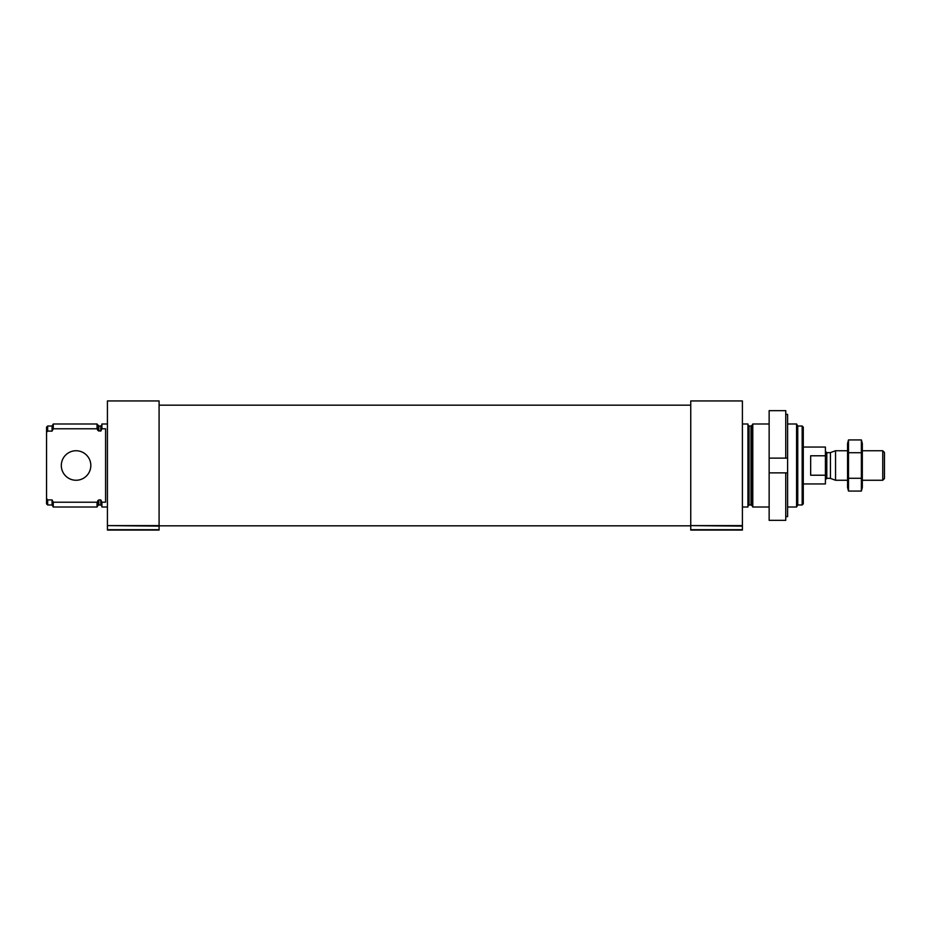 <?xml version="1.0" encoding="UTF-8"?>
<svg xmlns="http://www.w3.org/2000/svg" width="931" height="931" viewBox="0 0 931 931"><rect width="100%" height="100%" fill="white"/><g stroke="black" fill="none" stroke-linecap="round" stroke-linejoin="round"><path stroke-width="1.4" d="M107.426 507.011L101.898 507.011L101.898 502.216L105.587 502.216L105.587 428.784L101.898 428.784L101.898 423.989L107.426 423.989M101.898 428.784L100.792 431.1L97.883 430.471L97.033 428.784L97.033 423.989L53.253 423.989L53.253 428.784L52.089 431.1L52.089 426.026L53.253 423.989M101.898 506.08L100.792 504.974L100.792 499.9L101.898 502.216M100.792 499.9L98.837 499.9L97.033 502.216L53.253 502.216L52.089 499.9L53.253 502.216L53.253 507.011L97.033 507.011L97.033 502.216M97.033 428.784L53.253 428.784M52.089 504.974L52.089 499.9L47.656 499.9L47.656 504.974L52.089 504.974L53.253 507.011M52.089 431.1L47.656 431.1L47.656 426.026L52.089 426.026M47.656 431.1L46.55 432.38L46.55 427.131L47.656 426.026M47.656 504.974L46.55 503.869L46.55 498.62L47.656 499.9M46.55 432.38L46.55 498.62M802.173 426.026L802.173 504.974L803.278 503.869L803.278 427.131L802.173 426.026L797.751 426.026L796.575 423.989L787.603 423.989M802.173 504.974L797.751 504.974L797.751 426.026M797.751 504.974L796.575 507.011L796.575 423.989M769.146 507.011L752.795 507.011L752.795 423.989L769.146 423.989M742.403 507.011L747.93 507.011L747.93 423.989L742.403 423.989M690.744 525.596L742.403 526.12L742.403 400.935L690.744 400.935L690.744 525.596L742.403 525.596M690.744 526.12L690.744 530.065L742.403 530.065L742.403 526.12M107.426 525.596L159.085 526.12L159.085 400.935L107.426 400.935L107.426 525.596L159.085 525.596M107.426 526.12L107.426 530.065L159.085 530.065L159.085 526.12M90.819 465.5A14.756 14.756 0 0 1 68.685 478.278A14.756 14.756 0 0 1 68.685 452.722A14.756 14.756 0 0 1 90.819 465.5M785.752 414.376L787.603 414.376L787.603 516.624L785.752 516.624M787.603 472.878L769.146 472.878L769.146 520.348L785.752 520.348L785.752 472.878M785.752 458.122L769.146 458.122L787.603 458.122L785.752 458.122L785.752 410.652L769.146 410.652L769.146 472.878M803.278 483.945L825.413 483.945L825.413 447.055L803.278 447.055M825.413 455.783L810.657 455.783L810.657 475.217L825.413 475.217M882.751 450.744L882.751 480.256L884.45 478.557L884.45 452.443L882.751 450.744L862.315 450.744M847.559 480.256L835.538 480.256L835.538 450.744L847.559 450.744M848.502 439.932L847.559 443.459L847.559 487.541L848.502 491.068L848.502 439.932L861.373 439.932L861.373 491.068L848.502 491.068M848.502 478.278L861.373 478.278M848.502 452.722L861.373 452.722M861.373 439.932L862.315 443.459L862.315 487.541L861.373 491.068M100.792 431.1L100.792 426.026L101.898 424.92M98.837 431.1L98.837 426.026L97.033 423.989M100.792 504.974L98.837 504.974L98.837 499.9M97.883 430.471L97.883 425.467M98.837 504.974L97.883 505.533L97.883 500.529M751.945 425.467L750.991 426.026L750.991 504.974L751.945 505.533L751.945 425.467L752.795 423.989M750.991 504.974L749.048 504.974L749.048 426.026L747.93 424.92M690.744 529.704L742.403 529.704M107.426 529.704L159.085 529.704M830.44 452.594L830.44 478.406L830.44 452.594L835.538 450.744M829.975 478.325L826.798 478.325L826.798 452.675L825.413 451.291M100.792 426.026L98.837 426.026M97.883 505.533L97.033 507.011M796.575 507.011L787.603 507.011M751.945 505.533L752.795 507.011M750.991 426.026L749.048 426.026M749.048 504.974L747.93 506.08M690.744 405.171L159.085 405.171M690.744 525.829L159.085 525.829M882.751 480.256L862.315 480.256M830.44 478.406L835.538 480.256M829.975 452.675L826.798 452.675M826.798 478.325L825.413 479.709"/></g></svg>
